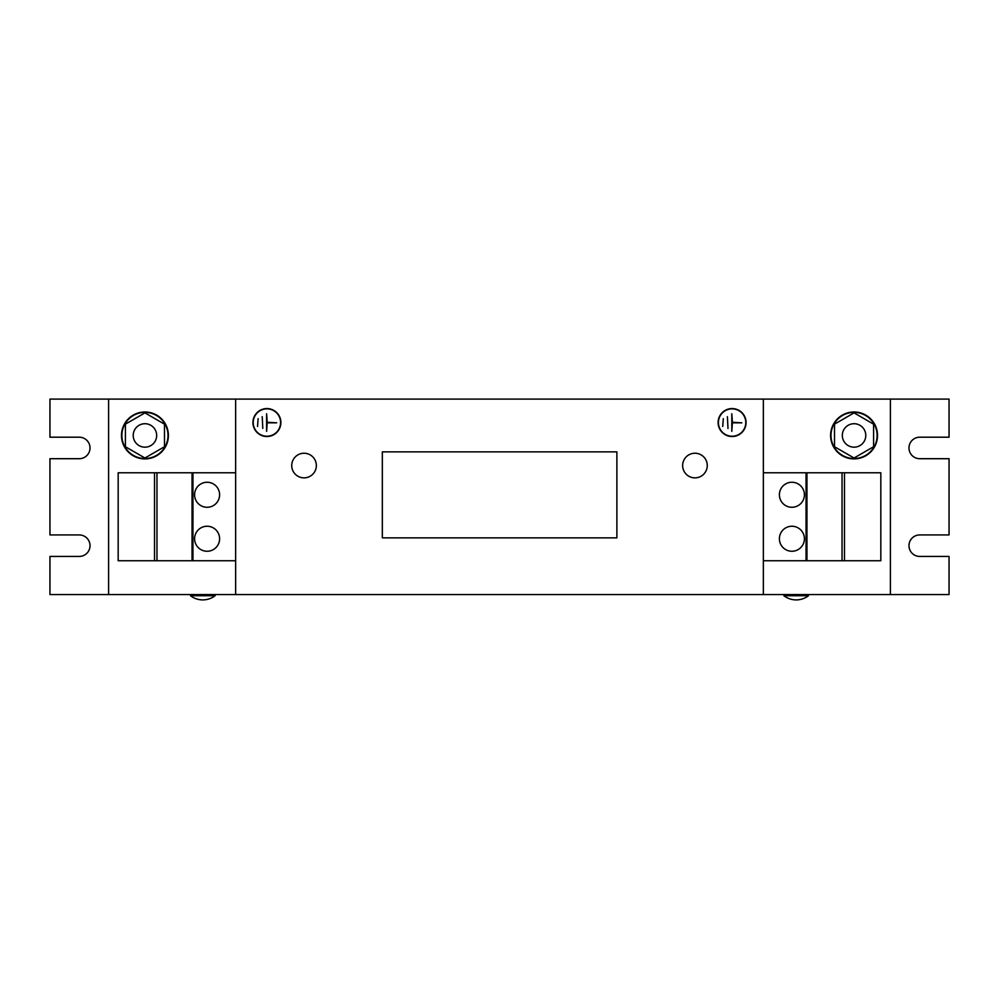 <?xml version="1.0" encoding="UTF-8"?>
<svg xmlns="http://www.w3.org/2000/svg" width="999" height="999" viewBox="0 0 999 999"><rect width="100%" height="100%" fill="white"/><g stroke="black" fill="none" stroke-linecap="round" stroke-linejoin="round"><path stroke-width="1.5" d="M219.605 538.748A12.512 12.512 0 0 0 207.093 526.236A12.512 12.512 0 0 0 194.593 538.748A12.512 12.512 0 0 0 207.093 551.261A12.512 12.512 0 0 0 219.605 538.748M219.605 494.767A12.512 12.512 0 0 0 207.093 482.255A12.512 12.512 0 0 0 194.593 494.767A12.512 12.512 0 0 0 207.093 507.28A12.512 12.512 0 0 0 219.605 494.767M779.395 538.748A12.512 12.512 0 0 0 791.907 551.261A12.512 12.512 0 0 0 804.407 538.748A12.512 12.512 0 0 0 791.907 526.236A12.512 12.512 0 0 0 779.395 538.748M779.395 494.767A12.512 12.512 0 0 0 791.907 507.28A12.512 12.512 0 0 0 804.407 494.767A12.512 12.512 0 0 0 791.907 482.255A12.512 12.512 0 0 0 779.395 494.767M200.911 595.716L190.484 595.716A20.192 20.192 0 0 0 215.11 595.716L200.911 595.716M783.89 594.542L783.89 595.716A20.192 20.192 0 0 0 808.516 595.716L783.89 595.716M808.516 594.542L808.516 595.716M689.273 454.62A12.313 12.313 0 0 0 684.028 471.228A12.313 12.313 0 0 0 700.636 476.473A12.313 12.313 0 0 0 705.881 459.865A12.313 12.313 0 0 0 689.273 454.62M310.876 455.307A12.313 12.313 0 0 0 293.806 458.716A12.313 12.313 0 0 0 297.202 475.786A12.313 12.313 0 0 0 314.285 472.377A12.313 12.313 0 0 0 310.876 455.307M862.599 427.41A11.726 11.726 0 0 1 862.1 443.981A11.726 11.726 0 0 1 845.516 443.481A11.726 11.726 0 0 1 846.016 426.91A11.726 11.726 0 0 1 862.599 427.41M854.058 458.516A23.064 23.064 0 0 0 877.122 435.452A23.064 23.064 0 0 0 854.058 412.387A23.064 23.064 0 0 0 830.993 435.452A23.064 23.064 0 0 0 854.058 458.516M854.058 458.903A23.452 23.452 0 0 0 877.509 435.452A23.452 23.452 0 0 0 854.058 411.988A23.452 23.452 0 0 0 830.606 435.452A23.452 23.452 0 0 0 854.058 458.903M153.484 427.41A11.726 11.726 0 0 1 152.984 443.981A11.726 11.726 0 0 1 136.401 443.481A11.726 11.726 0 0 1 136.9 426.91A11.726 11.726 0 0 1 153.484 427.41M144.942 458.516A23.064 23.064 0 0 0 168.007 435.452A23.064 23.064 0 0 0 144.942 412.387A23.064 23.064 0 0 0 121.878 435.452A23.064 23.064 0 0 0 144.942 458.516M144.942 458.903A23.452 23.452 0 0 0 168.394 435.452A23.452 23.452 0 0 0 144.942 411.988A23.452 23.452 0 0 0 121.491 435.452A23.452 23.452 0 0 0 144.942 458.903M266.908 408.566A13.974 13.974 0 0 0 252.934 422.552A13.974 13.974 0 0 0 266.908 436.526A13.974 13.974 0 0 0 280.881 422.552A13.974 13.974 0 0 0 266.908 408.566M266.908 436.226A13.686 13.686 0 0 0 280.594 422.552A13.686 13.686 0 0 0 266.908 408.866A13.686 13.686 0 0 0 253.222 422.552A13.686 13.686 0 0 0 266.908 436.226M732.092 408.566A13.974 13.974 0 0 0 718.119 422.552A13.974 13.974 0 0 0 732.092 436.526A13.974 13.974 0 0 0 746.066 422.552A13.974 13.974 0 0 0 732.092 408.566M732.092 436.226A13.686 13.686 0 0 0 745.778 422.552A13.686 13.686 0 0 0 732.092 408.866A13.686 13.686 0 0 0 718.406 422.552A13.686 13.686 0 0 0 732.092 436.226M616.883 451.86L382.33 451.86L382.33 537.862L616.883 537.862L616.883 451.86M49.95 556.431L49.95 594.542L108.591 594.542L108.591 399.088L49.95 399.088L49.95 437.2L79.271 437.2A10.752 10.752 0 0 1 90.022 447.952A10.752 10.752 0 0 1 79.271 458.703L49.95 458.703L49.95 534.94L79.271 534.94A10.752 10.752 0 0 1 90.022 545.679A10.752 10.752 0 0 1 79.271 556.431L49.95 556.431M890.409 594.542L890.409 399.088L949.05 399.088L949.05 437.2L919.729 437.2A10.752 10.752 0 0 0 908.978 447.952A10.752 10.752 0 0 0 919.729 458.703L949.05 458.703L949.05 534.94L919.729 534.94A10.752 10.752 0 0 0 908.978 545.679A10.752 10.752 0 0 0 919.729 556.431L949.05 556.431L949.05 594.542L108.591 594.542M890.409 399.088L108.591 399.088M235.639 399.088L235.639 594.542M763.361 399.088L763.361 594.542M727.397 416.683L727.984 428.409L727.397 416.683M741.87 422.839L732.392 422.252L731.805 413.748L731.805 431.343L732.392 422.839L741.87 422.839M723.301 418.643L722.714 426.461L723.301 418.643M262.213 416.683L262.799 428.409L262.213 416.683M276.686 422.839L267.195 422.252L266.608 413.748L266.608 431.343L267.195 422.839L276.686 422.839M258.117 418.643L257.53 426.461L258.117 418.643M235.639 472.777L118.169 472.777L118.169 560.739L154.52 560.739L154.52 472.777M235.639 560.739L154.52 560.739M192.944 560.739L192.944 472.777M192.045 560.739L192.045 472.777M156.968 560.739L156.968 472.777M763.361 560.739L880.831 560.739L880.831 472.777L844.48 472.777L844.48 560.739M763.361 472.777L844.48 472.777M806.056 472.777L806.056 560.739M806.955 472.777L806.955 560.739M842.032 472.777L842.032 560.739M144.942 412.874L125.399 424.163L125.399 446.728L144.942 458.017L164.485 446.728L164.485 424.163L144.942 412.874M854.058 412.874L834.515 424.163L834.515 446.728L854.058 458.017L873.601 446.728L873.601 424.163L854.058 412.874M190.484 594.542L190.484 595.716M215.11 594.542L215.11 595.716"/></g></svg>

